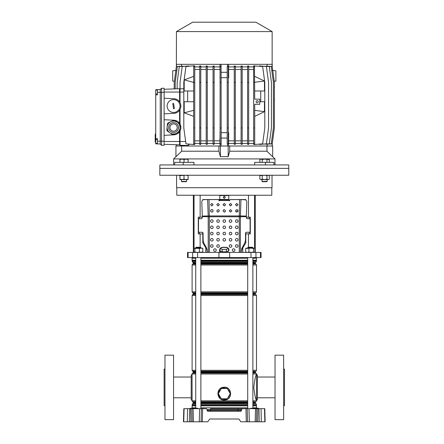 <?xml version="1.0" encoding="UTF-8"?>
<svg xmlns="http://www.w3.org/2000/svg" width="444" height="444" viewBox="0 0 444 444"><rect width="100%" height="100%" fill="white"/><g stroke="black" fill="none" stroke-linecap="round" stroke-linejoin="round"><path stroke-width="0.67" d="M210.545 408.685L242.335 408.685L238.056 408.685L238.056 409.523L207.126 409.523L207.148 410.428A0.86 0.86 0 0 0 208.008 411.266L207.148 410.428L210.545 410.428L210.545 408.685M191.725 408.258L191.841 407.831L195.732 407.831M200.888 407.831L247.713 407.831M191.148 421.8L192.158 421.8L191.148 421.8M257.448 421.8L256.443 421.8L257.448 421.8M184.094 408.685L183.749 421.8L183.461 421.8L183.799 408.685L206.266 408.685L207.126 409.523M193.101 408.685L193.434 421.8L207.748 421.8L209.707 419.008L238.894 419.008L240.853 421.8L246.259 421.8L245.993 408.685L247.241 408.685L247.508 421.8L246.259 421.8L256.443 421.8L256.71 408.685L257.958 408.685L257.692 421.8L259.229 421.8L258.969 408.685L257.958 408.685M202.608 408.685L202.342 421.8L201.088 421.8L201.36 408.685M193.434 421.8L192.158 421.8L191.891 408.685M189.632 408.685L189.372 421.8L190.909 421.8L190.637 408.685M189.372 421.8L187.829 421.8M183.749 421.8L187.296 421.8L187.557 408.685M265.068 419.008L264.796 408.685L265.14 421.8L259.229 421.8M258.969 408.685L261.044 408.685L261.305 421.8L260.772 421.8M264.846 421.8L264.507 408.685L261.044 408.685M264.507 408.685L264.796 408.685M210.545 411.266L210.545 410.428L238.056 410.428L238.056 409.523L241.475 409.523L241.453 410.428L241.475 409.523L242.335 408.685L245.993 408.685M256.71 408.685L247.241 408.685M238.056 411.266L238.056 410.428L241.453 410.428L240.593 411.266L208.008 411.266A0.86 0.86 0 0 1 207.148 410.428M238.894 419.008L209.707 419.008M252.869 407.831L256.76 407.831L256.871 408.258L258.48 408.258L254.856 408.685M253.746 408.685L254.173 408.258L250.521 408.469L258.785 408.685M253.535 408.685L254.551 408.258L258.48 408.258L258.913 408.685M250.305 408.685L250.954 408.258M193.129 408.685L193.556 408.258L189.904 408.469L194.239 408.685M192.918 408.685L193.934 408.258L197.863 408.258L194.089 408.469L198.168 408.685M189.688 408.685L190.337 408.258M241.453 410.428A0.86 0.86 0 0 1 240.593 411.266M164.974 405.677L164.114 405.677L164.114 369.136L164.974 369.136M173.571 419.652L164.974 419.652L164.974 355.167L173.571 355.167L173.571 419.652M192.058 400.305A0.86 0.86 0 0 1 191.198 399.445L191.198 375.369A0.86 0.86 0 0 1 192.058 374.508L192.102 400.305M191.198 397.791L173.571 397.791M191.198 377.023L173.571 377.023M195.732 373.987L192.102 373.987L192.058 374.508M283.627 405.677L284.487 405.677L284.487 369.136L283.627 369.136M275.03 419.652L275.03 355.167L283.627 355.167L283.627 419.652L275.03 419.652M256.543 400.305A0.86 0.86 0 0 0 257.403 399.445L257.403 375.369A0.86 0.86 0 0 0 256.543 374.508L256.499 400.305C255.633 399.545 254.734 395.243 253.807 387.407C254.734 379.57 255.633 375.269 256.499 374.508L256.543 374.508M257.403 397.791L275.03 397.791M257.403 377.023L275.03 377.023M222.266 388.483A5.544 5.544 0 0 1 226.335 388.483M226.335 398.801A5.544 5.544 0 0 1 222.266 398.801M220.851 397.985A5.544 5.544 0 0 1 218.814 394.461M218.814 392.823A5.544 5.544 0 0 1 220.851 389.299M227.889 388.284L226.695 387.651M222.938 399.944L224.298 400.088C216.822 400.505 215.556 388.494 222.949 387.335L224.298 387.19L222.949 387.335L223.055 387.662L221.439 388.483M221.234 388.633L218.737 392.962M218.737 394.316L221.234 398.651M221.439 398.801L225.558 399.617L227.162 398.801M224.298 387.19C231.779 386.774 233.039 398.784 225.657 399.944L224.298 400.088M222.76 387.379L221.75 387.717M220.857 388.189L219.708 389.111M219.264 389.61L217.86 393.967L219.697 398.157M220.851 399.089L221.739 399.561M221.9 399.628L222.178 399.728M227.75 389.299A5.544 5.544 0 0 1 229.787 392.823M229.787 394.461A5.544 5.544 0 0 1 227.75 397.985M255.178 396.525L256.499 400.827L252.869 400.827M227.367 398.651L229.864 394.316M229.864 392.962L227.367 388.633M227.162 388.483L223.055 387.662M227.278 388.483L221.323 388.483L218.343 393.639L221.323 398.801L227.278 398.801L230.258 393.639L227.278 388.483M228.099 251.099A3.868 0.999 180 0 1 226.829 251.67L225.574 251.859A3.868 0.999 180 0 1 224.298 251.915A3.868 0.999 180 0 1 223.027 251.859L221.772 251.67A3.868 0.999 180 0 1 220.502 251.099L220.08 250.91L220.08 248.418L222.189 247.475L226.412 247.475L228.521 248.418L228.521 250.91L226.829 251.67M176.795 187.712L176.795 195.238L271.806 195.238L271.806 187.712M255.256 195.238L255.256 252.414M192.058 257.576L192.058 258.219L195.732 258.219M200.888 258.219L247.713 258.219M252.869 258.219L256.543 258.219L256.543 257.576M188.106 252.414L261.055 252.414L261.055 257.576L187.546 257.576L187.546 252.414L188.106 252.414L188.106 257.576M225.574 251.859L223.027 251.859M221.772 251.67L220.502 251.099M248.468 195.238L248.468 217.166L250.322 217.166L250.322 233.933L245.793 233.933L245.76 232.506M241.375 250.216L245.793 242.862L245.793 233.933M242.807 247.835L242.807 252.414M200.133 195.238L200.133 217.166L198.279 217.166L198.279 233.933L202.803 233.933L202.803 242.862L205.788 247.835L205.788 252.414M200.133 217.166L202.281 217.166M208.125 199.539L202.803 199.539L202.803 200.005L203.13 199.817M239.56 199.584L240.975 199.589L240.393 215.939L239.277 215.945L239.266 216.777L209.335 216.777L209.324 215.945L239.277 215.945L239.56 199.584L230.103 199.584L229.243 200.86L228.815 200.438L219.786 200.438L219.358 200.86L218.498 199.539L209.024 199.539L219.786 199.539M220.019 195.554L220.019 195.238M205.788 247.835L207.159 249.722M202.803 232.473L202.803 233.933M248.468 217.166L246.32 217.166M228.582 195.554L228.582 195.238M240.293 199.572L239.582 199.539M240.476 199.539L245.793 199.539L245.793 200.005M199.367 217.166L199.367 218.714M199.367 232.256L199.367 233.933M249.234 217.166L249.234 218.714M249.234 232.256L249.234 233.933M228.521 248.418L226.412 249.367L222.189 249.367L222.189 251.859M222.189 249.367L220.08 248.418M226.412 249.367L226.412 251.859M176.579 175.247L176.579 187.712L272.022 187.712L272.022 175.247M269.897 175.247L288.789 175.247L288.789 168.37L159.812 168.37L288.789 168.37L288.728 164.929L159.873 164.929L159.812 175.247L269.897 175.247M195.732 247.685L196.159 247.258L200.46 247.258L200.888 247.685L195.732 247.685L195.732 248.118M248.141 247.258L252.442 247.258L252.869 247.685L247.713 247.685L248.141 247.258M194.111 248.179L194.877 248.479L201.11 248.118L199.395 248.479L194.333 248.118L193.789 248.479L193.789 252.053L194.333 252.414L194.877 252.053L197.136 252.414L202.825 252.053L202.281 252.414M202.503 248.179L201.11 248.118L202.825 248.479L202.825 252.053M193.789 252.053L194.333 252.414M202.281 248.118L202.825 248.479M194.333 248.118L193.789 248.479M194.877 248.479L194.877 252.053M199.395 248.479L199.395 252.053M246.381 252.414L245.704 252.053L247.319 252.414L248.934 252.053L251.232 252.414L253.524 252.053L254.201 252.414L254.878 252.053L254.201 252.414M254.556 195.238L254.556 248.224L254.201 248.118L254.878 248.479L254.201 248.118L246.026 248.218M254.201 248.118L253.524 248.479L251.232 248.118L245.704 248.479L246.381 248.118M253.524 248.479L253.524 252.053M248.934 248.479L248.934 252.053M245.704 248.479L245.704 252.053M254.878 248.479L254.878 252.053M216.777 246.015A1.288 1.288 0 0 0 218.065 247.302A1.288 1.288 0 0 0 219.358 246.015A1.288 1.288 0 0 0 218.065 244.727A1.288 1.288 0 0 0 216.777 246.015M210.545 246.015A1.288 1.288 0 0 0 211.832 247.302A1.288 1.288 0 0 0 213.12 246.015A1.288 1.288 0 0 0 211.832 244.727A1.288 1.288 0 0 0 210.545 246.015M229.243 246.015A1.288 1.288 0 0 0 230.536 247.302A1.288 1.288 0 0 0 231.824 246.015A1.288 1.288 0 0 0 230.536 244.727A1.288 1.288 0 0 0 229.243 246.015M235.475 246.015A1.288 1.288 0 0 0 236.769 247.302A1.288 1.288 0 0 0 238.056 246.015A1.288 1.288 0 0 0 236.769 244.727A1.288 1.288 0 0 0 235.475 246.015M229.243 239.782A1.288 1.288 0 0 0 230.536 241.07A1.288 1.288 0 0 0 231.824 239.782A1.288 1.288 0 0 0 230.536 238.489A1.288 1.288 0 0 0 229.243 239.782M229.243 233.55A1.288 1.288 0 0 0 230.536 234.837A1.288 1.288 0 0 0 231.824 233.55A1.288 1.288 0 0 0 230.536 232.256A1.288 1.288 0 0 0 229.243 233.55M235.475 239.782A1.288 1.288 0 0 0 236.769 241.07A1.288 1.288 0 0 0 238.056 239.782A1.288 1.288 0 0 0 236.769 238.489A1.288 1.288 0 0 0 235.475 239.782M233.649 248.807A1.288 1.288 0 0 1 234.943 250.1A1.288 1.288 0 0 1 233.649 251.387A1.288 1.288 0 0 1 232.362 250.1A1.288 1.288 0 0 1 233.649 248.807A1.288 1.288 0 0 1 234.943 250.1A1.288 1.288 0 0 1 233.649 251.387M214.952 248.807A1.288 1.288 0 0 1 216.239 250.1A1.288 1.288 0 0 1 214.952 251.387A1.288 1.288 0 0 1 213.658 250.1A1.288 1.288 0 0 1 214.952 248.807A1.288 1.288 0 0 1 216.239 250.1A1.288 1.288 0 0 1 214.952 251.387M236.769 205.972L235.475 204.695L236.769 203.419L238.056 204.695L236.769 205.972M235.475 204.667L236.769 205.922L238.056 204.667M236.769 212.143L235.475 210.867L236.769 209.59L238.056 210.867L236.769 212.143M235.475 210.845L236.769 212.099L238.04 211.022M230.536 205.972L229.243 204.695L230.536 203.419L231.824 204.695L230.536 205.972M229.243 204.667L230.536 205.922L231.824 204.667M230.536 212.143L229.243 210.867L230.536 209.59L231.824 210.867L230.536 212.143M229.243 210.845L230.536 212.099L231.824 210.845M224.298 205.972L223.01 204.695L224.298 203.419L225.591 204.695L224.298 205.972M223.01 204.667L224.298 205.922L225.591 204.667M218.065 205.972L216.777 204.695L218.065 203.419L219.358 204.695L218.065 205.972M216.777 204.667L218.065 205.922L219.358 204.667M211.832 205.972L210.545 204.695L211.832 203.419L213.12 204.695L211.832 205.972M210.545 204.667L211.832 205.922L213.12 204.667M223.01 210.867L224.298 212.099L224.836 211.982L225.591 210.845L224.836 212.027L224.298 212.143L223.01 210.867L223.759 209.707L224.298 209.59L225.591 210.867M216.777 210.867L217.244 211.805L218.065 212.099L219.358 210.845L218.065 212.143L217.244 211.855L216.777 210.867L218.065 209.59L218.886 209.879L219.358 210.867M210.606 210.473L210.645 211.322L211.832 212.099C212.848 211.932 213.248 211.338 213.02 210.317M210.645 211.366C210.417 210.351 210.817 209.757 211.832 209.59L213.02 210.362C213.248 211.383 212.848 211.977 211.832 212.143L210.645 211.366L210.545 210.867M228.815 199.728L229.243 200.816L229.676 200.388M218.925 200.388L219.358 200.816L219.786 199.728M223.227 197.319L224.248 198.357L225.374 197.319L224.248 198.407L223.227 197.341L224.298 196.281L225.374 197.341M223.01 233.55A1.288 1.288 0 0 0 224.298 234.837A1.288 1.288 0 0 0 225.591 233.55A1.288 1.288 0 0 0 224.298 232.256A1.288 1.288 0 0 0 223.01 233.55M216.777 233.55A1.288 1.288 0 0 0 218.065 234.837A1.288 1.288 0 0 0 219.358 233.55A1.288 1.288 0 0 0 218.065 232.256A1.288 1.288 0 0 0 216.777 233.55M229.243 227.311A1.288 1.288 0 0 0 230.536 228.605A1.288 1.288 0 0 0 231.824 227.311A1.288 1.288 0 0 0 230.536 226.024A1.288 1.288 0 0 0 229.243 227.311M223.01 227.311A1.288 1.288 0 0 0 224.298 228.605A1.288 1.288 0 0 0 225.591 227.311A1.288 1.288 0 0 0 224.298 226.024A1.288 1.288 0 0 0 223.01 227.311M216.777 227.311A1.288 1.288 0 0 0 218.065 228.605A1.288 1.288 0 0 0 219.358 227.311A1.288 1.288 0 0 0 218.065 226.024A1.288 1.288 0 0 0 216.777 227.311M223.01 239.782A1.288 1.288 0 0 0 224.298 241.07A1.288 1.288 0 0 0 225.591 239.782A1.288 1.288 0 0 0 224.298 238.489A1.288 1.288 0 0 0 223.01 239.782M216.777 239.782A1.288 1.288 0 0 0 218.065 241.07A1.288 1.288 0 0 0 219.358 239.782A1.288 1.288 0 0 0 218.065 238.489A1.288 1.288 0 0 0 216.777 239.782M210.545 239.782A1.288 1.288 0 0 0 211.832 241.07A1.288 1.288 0 0 0 213.12 239.782A1.288 1.288 0 0 0 211.832 238.489A1.288 1.288 0 0 0 210.545 239.782M235.475 233.55A1.288 1.288 0 0 0 236.769 234.837A1.288 1.288 0 0 0 238.056 233.55A1.288 1.288 0 0 0 236.769 232.256A1.288 1.288 0 0 0 235.475 233.55M210.545 233.55A1.288 1.288 0 0 0 211.832 234.837A1.288 1.288 0 0 0 213.12 233.55A1.288 1.288 0 0 0 211.832 232.256A1.288 1.288 0 0 0 210.545 233.55M235.475 227.311A1.288 1.288 0 0 0 236.769 228.605A1.288 1.288 0 0 0 238.056 227.311A1.288 1.288 0 0 0 236.769 226.024A1.288 1.288 0 0 0 235.475 227.311M210.545 227.311A1.288 1.288 0 0 0 211.832 228.605A1.288 1.288 0 0 0 213.12 227.311A1.288 1.288 0 0 0 211.832 226.024A1.288 1.288 0 0 0 210.545 227.311M235.475 221.079A1.288 1.288 0 0 0 236.769 222.372A1.288 1.288 0 0 0 238.056 221.079A1.288 1.288 0 0 0 236.769 219.791A1.288 1.288 0 0 0 235.475 221.079M229.243 221.079A1.288 1.288 0 0 0 230.536 222.372A1.288 1.288 0 0 0 231.824 221.079A1.288 1.288 0 0 0 230.536 219.791A1.288 1.288 0 0 0 229.243 221.079M223.01 221.079A1.288 1.288 0 0 0 224.298 222.372A1.288 1.288 0 0 0 225.591 221.079A1.288 1.288 0 0 0 224.298 219.791A1.288 1.288 0 0 0 223.01 221.079M216.777 221.079A1.288 1.288 0 0 0 218.065 222.372A1.288 1.288 0 0 0 219.358 221.079A1.288 1.288 0 0 0 218.065 219.791A1.288 1.288 0 0 0 216.777 221.079M210.545 221.079A1.288 1.288 0 0 0 211.832 222.372A1.288 1.288 0 0 0 213.12 221.079A1.288 1.288 0 0 0 211.832 219.791A1.288 1.288 0 0 0 210.545 221.079M219.569 252.414L219.569 250.316A3.008 3.008 0 0 1 220.08 248.64M220.341 248.301A3.008 3.008 0 0 1 222.583 247.302L226.018 247.302A3.008 3.008 0 0 1 228.26 248.301M228.577 248.723L228.521 248.64A3.008 3.008 0 0 1 229.026 250.316L229.026 250.205M209.335 252.414L209.335 216.777L202.281 216.617L202.281 217.854L201.482 218.714L198.901 218.714L198.507 219.147L198.507 231.829L198.901 232.256L202.281 232.256L203.075 233.117L203.075 240.121L203.713 242.696L206.604 248.124L207.243 252.414M208.219 252.414L208.208 215.939L209.324 215.945L209.041 199.584L207.626 199.589L208.208 215.939L202.27 216.084L202.281 216.617M240.975 199.589L244.65 199.628C246.015 199.8 246.731 200.649 246.797 202.181L246.331 216.084L240.393 215.939L240.382 216.777L239.266 216.777L239.266 252.414M218.925 200.011L218.498 199.584L209.041 199.584M241.358 252.414L241.997 248.124L244.888 242.696L245.526 240.121L245.526 233.117L246.32 232.256L249.7 232.256L250.094 231.829L250.094 219.147L249.7 218.714L247.114 218.714L246.32 217.854L246.32 216.617L240.382 216.777L240.382 252.414M207.626 199.589L203.951 199.628C202.603 199.783 201.887 200.638 201.804 202.181L202.27 216.084M246.331 216.084L246.32 216.617M228.815 200.438L228.815 200.061M219.786 200.438L219.786 200.061M229.676 200.011L230.103 199.584M239.577 199.539L230.103 199.539M209.024 199.539L208.303 199.572M208.369 199.528L203.79 199.633M240.232 199.528L245.471 199.817M228.815 199.473L219.786 199.473L219.786 200.133L228.815 200.139L228.815 195.982A0.427 0.427 180 0 0 228.383 195.554L220.218 195.554A0.427 0.427 180 0 0 219.786 195.982L219.786 195.932A0.427 0.427 0 0 1 220.218 195.51L228.383 195.51A0.427 0.427 0 0 1 228.815 195.932L228.815 195.982M219.786 200.139L228.815 200.133M219.786 199.473L219.786 195.982M211.832 241.07A1.288 1.288 0 0 0 213.12 239.782A1.288 1.288 0 0 0 211.832 238.489M212.609 209.846L212.288 209.668M212.254 209.662L211.738 209.59M212.97 211.422L212.732 211.733M237.962 211.3L237.668 211.733M237.995 210.473L237.246 209.679M236.769 241.07A1.288 1.288 0 0 0 238.056 239.782A1.288 1.288 0 0 0 236.769 238.489M211.832 234.837A1.288 1.288 0 0 0 213.12 233.55A1.288 1.288 0 0 0 211.832 232.256M236.769 234.837A1.288 1.288 0 0 0 238.056 233.55A1.288 1.288 0 0 0 236.769 232.256M211.832 228.605A1.288 1.288 0 0 0 213.12 227.311A1.288 1.288 0 0 0 211.832 226.024M236.769 228.605A1.288 1.288 0 0 0 238.056 227.311A1.288 1.288 0 0 0 236.769 226.024M211.832 222.372A1.288 1.288 0 0 0 213.12 221.079A1.288 1.288 0 0 0 211.832 219.791M236.769 222.372A1.288 1.288 0 0 0 238.056 221.079A1.288 1.288 0 0 0 236.769 219.791M245.288 241.736L244.888 242.696M241.997 248.124L241.597 249.084M206.615 248.146L203.657 242.591M203.158 241.098L203.019 232.8M236.269 211.999L235.869 211.733M175.935 156.588L173.615 158.913L274.986 158.913L274.986 164.929M224.298 156.588L220.429 156.743L218.898 151.215L181.652 151.215L175.935 156.743L175.935 146.015L272.666 146.015L272.666 156.743L266.949 151.215L229.698 151.215L228.172 156.743L224.298 156.588M193.95 164.929L193.95 162.349L183.2 162.349L183.2 164.929M254.651 164.929L254.651 162.349L265.401 162.349L265.401 164.929M265.401 162.349L273.915 162.349L273.915 164.929M174.686 164.929L174.686 162.349L183.2 162.349M229.698 151.215L229.698 146.015L266.949 146.015L266.949 151.215M181.652 151.215L181.652 146.015L218.898 146.015L218.898 151.215M228.172 156.743L228.172 146.015M220.429 156.743L220.429 146.015M174.37 81.241L172.71 81.097L172.71 70.779L176.368 70.457M272.233 70.457L275.891 70.779L275.891 81.097L274.226 81.241M157.448 143.434L155.727 143.434L155.727 139.566L157.448 139.566M157.448 93.973L155.727 93.973L155.727 90.104L157.448 90.104M257.187 102.808A1.077 1.077 0 0 0 258.264 101.732A1.077 1.077 0 0 0 257.187 100.66A1.077 1.077 0 0 0 256.116 101.732A1.077 1.077 0 0 0 257.187 102.808M176.451 31.58L272.15 31.58L255.899 22.2L192.702 22.2L176.451 31.58L176.368 66.517L174.215 82.39L174.215 88.911L164.114 89.266L179.587 88.728L180.02 88.295L180.02 102.592L179.587 101.887L179.587 88.728L177.162 88.811L177.162 82.39L179.309 66.506L185.198 66.245M267.532 66.184L272.233 66.506L272.233 64.33L176.473 64.33L176.473 66.5M272.15 31.58L272.15 64.33M259.768 101.732L264.496 101.732L264.43 111.699L254.717 116.35M254.468 65.834L254.717 99.156L259.768 99.156L259.768 104.312L254.717 104.312L254.717 144.511L253.641 144.444L253.641 65.901L262.648 66.506L264.796 82.39L264.796 127.955L262.648 143.839L254.468 144.511M254.717 90.987L264.496 90.987L264.43 81.019L254.717 76.368M260.733 90.987L260.733 101.732M193.667 101.732L184.193 101.732L184.21 112.848L193.667 116.35M187.651 101.732L187.651 90.987M193.667 90.987L184.193 90.987L184.21 79.881L193.667 82.39L193.667 144.555L194.744 144.461L194.744 143.839L193.667 143.839M184.21 79.881L193.667 76.368M193.667 65.834L185.953 66.506L183.805 82.39L183.805 127.955L185.953 143.839L193.667 144.511M193.667 66.506L193.667 82.39L194.744 82.39L194.744 66.506L193.667 66.506L193.667 65.79L194.744 65.884L194.744 66.506M155.727 143.434L155.727 143.856L160.245 144.017L161.533 145.305L164.114 145.305L164.114 88.256L161.533 88.256L164.114 88.256M155.727 93.973L155.727 139.566M155.727 138.683L157.448 138.683L157.448 143.917L160.245 144.017L160.245 89.544L155.727 89.705L155.727 90.104M272.233 66.506L274.381 82.39L274.381 127.955L272.233 143.839L267.532 144.161M272.128 66.5L272.128 64.33M181.524 64.33L181.524 66.145M177.162 88.811L175.202 88.878L175.202 82.39L177.356 66.506L182.75 66.206M183.805 88.728L180.042 88.883L180.042 82.39L182.195 66.506L188.889 65.923L188.889 66.25M199.711 66.911L194.744 66.911M200.782 66.506L199.711 66.506L199.711 65.906L200.782 65.973L200.782 82.39L199.711 82.39L199.711 144.439L200.782 144.372L200.782 143.839L199.711 143.839M206.21 66.911L200.782 66.911M207.287 66.506L206.21 66.506L206.21 65.984L207.287 66.023L207.287 82.39L206.21 82.39L206.21 144.361L207.287 144.322L207.287 143.839L206.21 143.839M213.053 66.911L207.287 66.911M214.13 66.506L213.053 66.506L213.053 66.028L214.13 66.056L214.13 82.39L213.053 82.39L213.053 144.317L214.13 144.289L214.13 143.839L213.053 143.839M220.096 77.783L220.002 66.911L214.13 66.911M220.002 66.911L220.002 64.33M181.524 145.316L181.524 146.015M220.002 146.015L220.002 143.434L214.13 143.434M213.053 143.434L207.287 143.434M206.21 143.434L200.782 143.434M199.711 143.434L194.744 143.434M189.671 144.161L187.579 145.527L180.02 145.266L179.587 144.833L179.587 131.674C178.194 133.594 176.318 134.643 173.954 134.826L164.114 135.342M187.579 145.527L188.517 145.282M164.114 119.714L173.954 120.23C176.318 120.413 178.194 121.462 179.587 123.382L180.02 124.087L180.02 109.474L179.587 110.179C178.194 112.099 176.318 113.148 173.954 113.331L164.114 113.847M173.954 120.23A7.309 7.309 0 0 1 179.587 123.382L179.587 110.179A7.309 7.309 0 0 1 173.954 113.331M164.114 98.218L173.954 98.735C176.318 98.918 178.194 99.967 179.587 101.887A7.309 7.309 0 0 0 173.954 98.735M194.744 143.839L194.744 82.39M194.744 127.955L193.667 127.955M199.711 69.492L194.744 69.492M199.711 140.853L194.744 140.853M267.077 66.145L267.077 64.33M228.599 64.33L228.693 77.8L228.288 77.761M234.26 66.911L228.599 66.911M235.331 66.506L234.26 66.506L234.26 66.062L235.331 66.034L235.331 82.39L234.26 82.39L234.26 144.283L235.331 144.311L235.331 143.839L234.26 143.839M241.098 66.911L235.331 66.911M242.174 66.506L241.098 66.506L241.098 66.034L242.174 65.99L242.174 82.39L241.098 82.39L241.098 144.311L242.174 144.356L242.174 143.839L241.098 143.839M247.602 66.911L242.174 66.911M248.673 66.506L247.602 66.506L247.602 65.984L248.673 65.923L248.673 82.39L247.602 82.39L247.602 144.361L248.673 144.422L248.673 143.839L247.602 143.839M253.641 66.911L248.673 66.911M259.562 66.239L259.562 65.906L266.406 66.506L268.559 82.39L268.559 127.955L266.406 143.839L259.562 144.439L259.562 144.106M263.303 66.234L269.292 66.506L271.439 82.39L271.439 127.955L269.292 143.839L263.303 144.111M265.795 66.2L271.245 66.506L273.399 82.39L273.399 127.955L271.245 143.839L265.795 144.145M267.077 146.015L267.077 144.2M253.641 143.434L248.673 143.434M247.602 143.434L242.174 143.434M241.098 143.434L235.331 143.434M234.26 143.434L228.599 143.434L228.599 146.015M254.717 66.506L253.641 66.506M254.717 143.839L253.641 143.839M264.43 81.058L253.641 82.39M254.717 127.955L253.641 127.955M253.641 69.492L248.673 69.492M253.641 140.853L248.673 140.853M221.073 66.5L221.173 127.955L220.096 127.955L220.096 66.095L221.073 66.5L221.073 64.33M220.096 143.839L220.096 144.25L221.173 143.845L220.096 143.839L220.096 127.955M221.173 127.955L221.173 143.839M221.173 82.39L220.096 82.39M221.173 66.506L220.096 66.506M219.908 69.492L214.13 69.492M220.002 143.434L219.908 140.853L214.13 140.853M219.908 140.853L220.096 132.562M227.211 77.672L221.173 77.689M221.173 132.656L227.211 132.673M247.602 66.506L247.602 82.39M248.673 143.839L248.673 82.39M248.673 127.955L247.602 127.955M247.602 69.492L242.174 69.492M247.602 140.853L242.174 140.853M213.053 66.506L213.053 82.39M214.13 143.839L214.13 82.39M214.13 127.955L213.053 127.955M213.053 69.492L207.287 69.492M213.053 140.853L207.287 140.853M180.02 88.295L179.587 88.728M241.098 66.506L241.098 82.39M242.174 143.839L242.174 82.39M242.174 127.955L241.098 127.955M241.098 69.492L235.331 69.492M241.098 140.853L235.331 140.853M206.21 66.506L206.21 82.39M207.287 143.839L207.287 82.39M207.287 127.955L206.21 127.955M206.21 69.492L200.782 69.492M206.21 140.853L200.782 140.853M234.26 66.506L234.26 82.39M235.331 143.839L235.331 82.39M235.331 127.955L234.26 127.955M234.26 69.492L228.693 69.492M228.288 132.584L228.693 132.545L228.599 143.434M234.26 140.853L228.693 140.853M199.711 66.506L199.711 82.39M200.782 143.839L200.782 82.39M200.782 127.955L199.711 127.955M227.522 66.5L228.288 66.184L228.288 127.955L227.211 127.955L227.211 66.5L227.522 66.5L227.522 64.33M227.211 143.839L228.288 144.161L228.288 143.839L227.211 143.839L227.211 127.955M228.288 127.955L228.288 143.839M228.288 82.39L227.211 82.39M228.288 66.506L227.211 66.506M180.02 109.474C181.158 107.176 181.158 104.884 180.02 102.592M185.636 141.497L180.02 141.497L180.02 130.969C181.158 128.677 181.158 126.379 180.02 124.087M164.114 141.497L180.02 141.497L180.02 145.266M180.02 130.969L179.587 131.674A7.309 7.309 0 0 1 173.954 134.826M179.587 144.833L164.114 144.294M180.059 66.273L176.368 66.506M160.245 144.017L161.533 145.305L164.114 145.305M161.533 145.305L161.533 88.256L160.245 89.544L161.533 88.256M160.245 89.544L157.448 89.644L157.448 94.833L155.727 94.833M220.096 76.906L219.908 77.8M227.211 72.289L221.173 72.305M228.693 77.8L228.288 75.896M220.096 133.439L219.908 132.545M227.211 138.056L221.173 138.04M228.693 132.545L228.288 134.449M221.073 143.845L221.073 146.015M227.522 143.845L227.522 146.015M272.128 143.845L272.128 146.015M176.473 144.727L176.473 146.015M155.727 142.147L155.211 142.147L155.211 139.899M155.211 140.565L155.727 140.565M155.727 140.354L155.211 140.354L155.211 135.248L155.727 135.248M155.211 139.344L155.727 139.344M155.727 135.076L155.211 135.076L155.211 134.255L155.727 134.255M274.381 99.156L274.381 87.118M274.597 99.156L274.381 99.584M274.381 86.685L274.597 87.118M254.717 110.334L264.43 111.66M193.667 110.334L184.21 112.837M177.317 122.278L179.981 124.176A7.232 7.232 0 0 1 180.303 124.886L179.992 128.144A6.449 6.449 0 0 0 177.317 122.278L174.653 120.38A7.232 7.232 0 0 0 173.87 120.302L167.921 123.016A7.232 7.232 0 0 0 167.466 123.654L166.839 130.17A7.232 7.232 0 0 0 167.16 130.88L169.824 132.778A6.449 6.449 0 0 0 179.992 128.144L179.676 131.402A7.232 7.232 0 0 1 179.221 132.04L173.271 134.754A7.232 7.232 0 0 1 172.494 134.676L169.824 132.778A6.449 6.449 0 0 0 176.246 133.394M178.821 131.269A6.449 6.449 0 0 1 169.824 132.778A6.449 6.449 0 0 1 168.32 123.782A6.449 6.449 0 0 1 177.317 122.278A6.449 6.449 0 0 1 178.821 131.269A6.449 6.449 0 0 0 177.317 122.278A6.449 6.449 0 0 0 168.32 123.782M176.546 129.648A3.652 3.652 0 0 0 175.691 124.553A3.652 3.652 0 0 0 170.596 125.408A3.652 3.652 0 0 0 171.451 130.503A3.652 3.652 0 0 0 176.546 129.648M168.354 131.729L167.16 130.88M174.653 120.38L175.846 121.229M173.981 108.797L174.342 108.308L173.648 103.63L173.166 103.269L172.799 103.757L173.493 108.436L173.981 108.797A0.427 0.427 0 0 1 173.66 108.719M174.514 112.41A6.449 6.449 0 0 0 179.948 105.089A6.449 6.449 0 0 0 172.627 99.65A6.449 6.449 0 0 0 167.194 106.971A6.449 6.449 0 0 0 174.514 112.41M181.979 179.548L184.021 179.182L186.064 179.548L179.937 179.548L179.937 179.182L181.979 179.548M186.064 179.548L188.106 179.548L188.106 179.182L186.064 179.548M188.106 175.247L188.106 175.613L186.064 175.247L179.937 175.613L179.937 175.247M184.021 175.613L184.021 179.182M179.937 175.613L179.937 179.182M188.106 175.613L188.106 179.182M186.602 181.385L186.291 181.696L181.751 181.696L181.441 181.385L186.602 181.385L186.602 179.548M188.106 159.124L186.092 159.124L188.123 159.49L188.106 159.124L188.123 162.349M179.92 159.49L179.937 159.124L186.092 159.124L184.055 159.49L182.007 159.124L179.953 159.49L179.937 159.124L179.92 162.349M179.953 159.49L179.953 162.349M184.055 159.49L184.055 162.349M267.16 181.385L266.85 181.696L262.31 181.696L261.999 181.385L267.16 181.385L267.16 179.548M259.862 159.49L260.495 159.124L268.664 159.124L269.275 159.479L264.607 159.124L262.249 159.49L261.055 159.124L259.862 159.49L259.862 162.349M262.249 159.49L262.249 162.349M266.966 159.49L266.966 162.349M269.297 159.49L269.297 162.349M179.937 175.33L179.304 175.613M260.495 175.247L259.862 175.613L259.862 179.182L261.044 179.548L259.862 179.182M268.664 175.247L269.297 175.613L268.115 175.247L266.938 175.613L264.58 175.247L259.862 175.613M268.664 179.548L269.297 179.182L268.664 179.548M268.115 179.548L261.044 179.548L262.221 179.182L264.58 179.548L266.938 179.182L268.115 179.548M269.297 175.613L269.297 179.182M266.938 175.613L266.938 179.182M262.221 175.613L262.221 179.182M199.611 408.685L199.278 421.8M248.99 408.685L249.323 421.8M255.5 408.685L255.167 421.8M253.535 408.258L250.954 408.685M192.918 408.258L190.337 408.685M225.558 399.617L225.657 399.944M200.888 402.997L247.713 402.997M252.869 402.997L255.383 402.997L255.6 403.368L252.869 403.368M247.713 403.368L200.888 403.368M200.888 401.97L247.713 401.97M252.869 401.97L255.6 401.97L255.383 402.342L252.869 402.342M247.713 402.342L200.888 402.342M200.888 372.472L247.713 372.472M252.869 372.472L255.383 372.472L255.6 372.843L252.869 372.843M247.713 372.843L200.888 372.843M200.888 371.445L247.713 371.445M252.869 371.445L255.6 371.445L255.383 371.822L252.869 371.822M247.713 371.822L200.888 371.822M200.888 292.99L247.713 292.99M252.869 292.99L255.6 292.99L255.383 293.362L252.869 293.362M247.713 293.362L200.888 293.362M200.888 294.011L247.713 294.011M252.869 294.011L255.383 294.011L255.6 294.383L252.869 294.383M247.713 294.383L200.888 294.383M200.888 262.465L247.713 262.465M252.869 262.465L255.6 262.465L255.383 262.837L252.869 262.837M247.713 262.837L200.888 262.837M200.888 263.492L247.713 263.492M252.869 263.492L255.383 263.492L255.6 263.864L252.869 263.864M247.713 263.864L200.888 263.864M200.888 405.317L247.713 405.317M252.869 405.317L256.41 405.4L252.869 405.4M247.713 405.4L200.888 405.4M200.888 260.645L247.713 260.645M252.869 260.645L256.41 260.645L252.869 260.733M247.713 260.733L200.888 260.733M247.713 405.833L200.888 405.833M195.732 405.833L192.102 405.833L192.191 405.4L195.732 405.4M247.713 404.445L200.888 404.445M195.732 404.445L192.208 404.445L192.746 403.518L195.732 403.518M200.888 403.518L247.713 403.518M247.713 401.759L200.888 401.759M195.732 401.759L192.635 401.759L192.102 400.827L195.732 400.827M200.888 400.827L247.713 400.827M247.713 262.315L200.888 262.315M195.732 262.315L192.746 262.315L192.208 261.388L195.732 261.388M200.888 261.388L247.713 261.388M247.713 265.001L200.888 265.001M195.732 265.001L192.102 265.001L192.635 264.075L195.732 264.075M200.888 264.075L247.713 264.075M247.713 292.779L200.888 292.779M195.732 292.779L192.635 292.779L192.102 291.847L195.732 291.847M200.888 291.847L247.713 291.847M247.713 295.526L200.888 295.526M195.732 295.526L192.102 295.526L192.635 294.594L195.732 294.594M200.888 294.594L247.713 294.594M247.713 373.987L200.888 373.987M192.102 373.987L192.635 373.054L195.732 373.054M200.888 373.054L247.713 373.054M247.713 371.234L200.888 371.234M195.732 371.234L192.635 371.234L192.102 370.307L195.732 370.307M200.888 370.307L247.713 370.307M192.102 258.219L192.102 260.217L195.732 260.217M200.888 260.217L247.713 260.217M192.102 260.217L192.191 260.645L195.732 260.645M192.208 404.445L192.208 405.317L195.732 405.317M195.732 403.368L192.746 403.518M195.732 402.342L193.218 402.342L193.218 402.997L195.732 402.997M192.635 401.759L195.732 401.97M195.732 372.843L192.635 373.054M195.732 371.822L193.218 371.822L193.218 372.472L195.732 372.472M192.635 371.234L195.732 371.445M195.732 294.383L192.635 294.594M195.732 293.362L193.218 293.362L193.218 294.011L195.732 294.011M192.635 292.779L195.732 292.99M195.732 263.864L192.635 264.075M195.732 262.837L193.218 262.837L193.218 263.492L195.732 263.492M192.746 262.315L195.732 262.465M195.732 260.733L192.208 260.733L192.208 261.388M252.869 261.388L256.393 261.388L256.393 260.733M255.6 262.465L252.869 262.315M252.869 264.075L255.6 263.864M252.869 291.847L256.499 291.847L256.499 265.001L252.869 265.001M255.6 292.99L252.869 292.779M252.869 294.594L255.6 294.383M252.869 370.307L256.499 370.307L256.499 295.526L252.869 295.526M255.6 371.445L252.869 371.234M252.869 373.054L255.6 372.843M256.499 374.508L256.499 373.987L252.869 373.987M255.6 401.97L252.869 401.759M252.869 403.518L255.6 403.368M256.393 405.317L256.393 404.445L252.869 404.445M256.499 407.831L256.499 405.833L252.869 405.833M252.869 260.217L256.499 260.217L256.41 260.645M248.468 233.933L248.468 247.258M200.133 233.933L200.133 247.258M260.495 252.414L260.495 257.576M192.641 252.414L192.641 257.576M197.608 252.414L197.608 257.576M218.936 252.414L218.936 257.576M229.665 252.414L229.665 257.576M250.993 252.414L250.993 257.576M255.96 252.414L255.96 257.576M194.045 195.238L194.045 248.229M183.805 92.058L164.114 92.058M157.448 141.22L164.114 141.22M157.448 92.341L164.114 92.341M155.211 140.482L155.727 140.482L155.211 140.482M155.211 137.146L155.727 137.146M155.211 135.681L155.727 135.681L155.211 135.681M169.547 124.659A4.945 4.945 0 0 0 170.701 131.552A4.945 4.945 0 0 0 177.594 130.397A4.945 4.945 0 0 0 176.44 123.504A4.945 4.945 0 0 0 169.547 124.659M197.863 408.258L198.296 408.685M192.102 405.833L192.102 407.831M192.102 295.526L192.102 370.307M192.102 265.001L192.102 291.847M255.383 262.837L255.383 263.492M255.383 293.362L255.383 294.011M255.383 371.822L255.383 372.472M255.383 402.342L255.383 402.997M256.499 258.219L256.499 260.217M255.96 371.234L256.499 370.307M256.499 373.987L255.96 373.054M256.499 295.526L255.96 294.594M255.96 292.779L256.499 291.847M256.499 265.001L255.96 264.075M255.855 262.315L256.393 261.388M255.96 401.759L256.499 400.827M256.393 404.445L255.855 403.518M256.499 405.833L256.41 405.4M193.218 263.492L193.001 263.864M193.001 262.465L193.218 262.837M193.218 294.011L193.001 294.383M193.001 292.99L193.218 293.362M193.001 371.445L193.218 371.822M193.218 372.472L193.001 372.843M193.001 401.97L193.218 402.342M193.218 402.997L193.001 403.368M228.172 252.414L228.172 251.071M193.345 195.238L193.345 252.414M220.429 252.414L220.429 251.071M200.888 408.685L200.888 257.576M200.888 248.118L200.888 247.685M195.732 408.258L195.732 257.576M247.713 408.685L247.713 257.576M247.713 248.118L247.713 247.685M252.869 408.258L252.869 257.576M252.869 248.118L252.869 247.685M173.615 164.929L173.615 158.913M272.666 156.588L274.986 158.913M272.233 143.828L272.233 146.015M176.368 144.722L176.368 146.015M155.211 134.088L155.727 134.088M155.211 140.526L155.727 140.526M181.441 181.385L181.441 179.548M261.999 181.385L261.999 179.548"/></g></svg>
